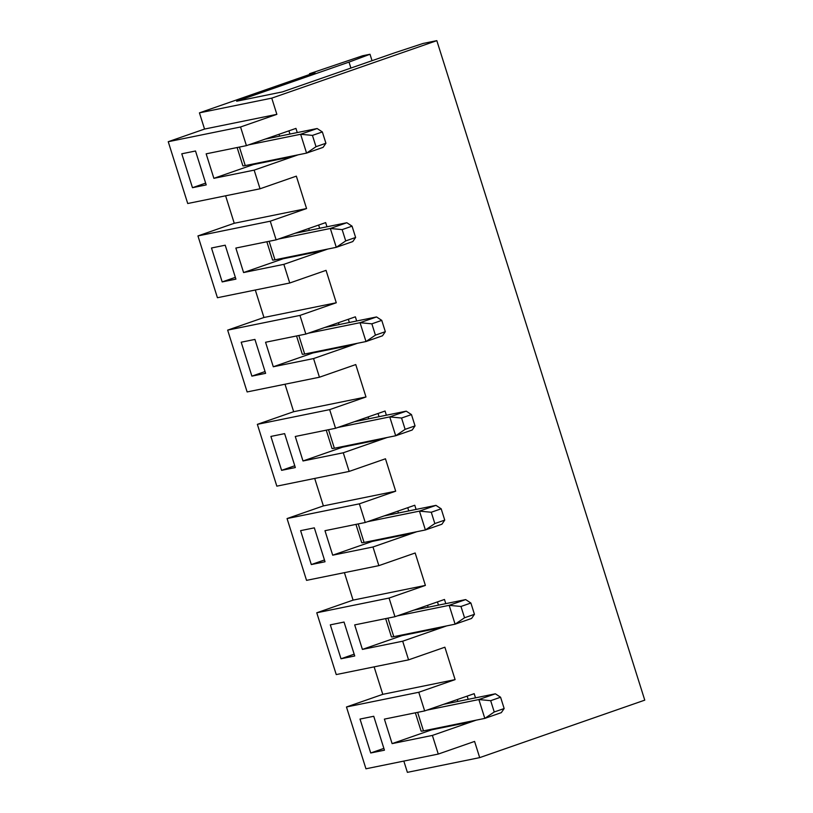 <?xml version="1.0" encoding="UTF-8"?>
<svg xmlns="http://www.w3.org/2000/svg" width="813" height="813" viewBox="0 0 813 813"><rect width="100%" height="100%" fill="white"/><g stroke="black" fill="none" stroke-linecap="round" stroke-linejoin="round"><path stroke-width="1.22" d="M265.058 371.541L251.888 376.134L265.617 373.34L254.926 339.417L241.197 342.212L251.888 376.134M490.676 700.684L494.243 711.985L504.151 708.54L500.584 697.229L490.676 700.684L478.867 699.546L495.371 693.804L500.584 697.229M504.151 708.54L501.316 712.645L484.812 718.397L478.867 699.546L426.977 710.115M417.638 712.351L423.482 730.877L484.812 718.397L494.243 711.985M325.027 561.763L314.336 527.85L300.607 530.645L311.298 564.557L325.027 561.763M372.13 540.808L372.313 541.397L332.7 555.188L324.976 530.696L365.25 522.495L359.366 503.836L395.687 491.194L385.464 458.786L349.153 471.428L343.269 452.78L387.171 437.485M324.468 559.974L311.298 564.557M332.7 555.188L372.974 546.986L378.858 565.645L306.542 580.36L287.06 518.562L359.366 503.836M372.313 541.397L405.27 534.68L405.087 534.1M374.122 666.873L382.781 694.343L346.47 706.985L365.952 768.793L438.268 754.068L474.579 741.426L479.69 757.625L644.76 700.145L436.825 40.65L423.116 43.445L394.671 52.815L282.426 91.899L236.654 101.219L349.021 62.093L350.911 68.058M309.723 74.45L309.499 73.729L314.997 72.611L199.439 112.855L271.755 98.139L436.825 40.65M271.755 98.139L276.867 114.338L240.546 126.991L246.43 145.639L295.952 128.393L297.263 132.57M199.439 112.855L204.551 129.064L168.24 141.706L187.722 203.514L260.038 188.789L254.154 170.13L298.056 154.846M260.038 188.789L296.349 176.147L306.572 208.555L270.251 221.197L276.135 239.855L325.657 222.61L326.968 226.776M225.597 195.801L234.256 223.27L197.945 235.922L217.427 297.721L289.743 283.005L283.859 264.347L327.761 249.063M289.743 283.005L326.054 270.353L336.277 302.761L299.956 315.414L305.84 334.072L355.362 316.826L356.673 320.993M255.302 290.017L263.961 317.487L227.65 330.129L247.132 391.937L319.448 377.222L313.564 358.563L357.466 343.279M319.448 377.222L355.759 364.57L365.982 396.978L329.661 409.63L335.545 428.278L385.067 411.032L386.378 415.209M365.25 522.495L414.772 505.249L416.083 509.426M372.974 546.986L416.876 531.702M378.858 565.645L415.169 552.992L425.392 585.411L389.071 598.053L394.955 616.711L444.477 599.466L445.788 603.632M344.417 572.657L353.076 600.126L316.765 612.778L336.247 674.577L408.563 659.861L402.679 641.203L446.581 625.919M408.563 659.861L444.874 647.209L455.097 679.617L418.776 692.27L424.66 710.918L474.182 693.672L475.503 697.849M438.268 754.068L432.384 735.419L476.286 720.125M479.69 757.625L407.384 772.35L403.827 761.08M382.781 694.343L455.097 679.617M401.835 635.024L402.018 635.603L362.405 649.404L354.681 624.902L394.955 616.711M330.312 624.851L341.003 658.774L354.732 655.979L344.041 622.057L330.312 624.851M354.173 654.191L341.003 658.774M360.017 719.068L370.718 752.98L384.447 750.186L373.746 716.273L360.017 719.068M383.878 748.397L370.718 752.98M346.47 706.985L418.776 692.27M432.384 735.419L392.11 743.621L384.386 719.119L424.66 710.918M316.765 612.778L389.071 598.053M402.679 641.203L362.405 649.404M464.538 617.768L455.107 624.181L449.162 605.339L465.666 599.588L470.879 603.012L460.971 606.468L464.538 617.768L474.446 614.323L471.611 618.429L455.107 624.181L393.777 636.66A19.786 1.108 162.5 0 1 391.409 636.864L385.657 618.602M397.272 615.898L449.162 605.339L460.971 606.468M427.547 605.36L428.146 607.23L465.666 599.588M423.482 730.877A19.786 1.108 162.5 0 1 421.114 731.08L415.362 712.818M443.492 704.363L495.371 693.804M457.262 699.566L457.851 701.446M464.497 722.533L464.68 723.113L468.969 721.619M467.16 696.121L468.176 699.343M349.021 62.093L370.006 54.258L362.679 55.741L309.499 73.729M437.455 601.905L438.471 605.126M434.792 628.317L434.975 628.896L439.254 627.402M314.712 478.44L323.371 505.91L287.06 518.562M349.153 471.428L276.837 486.154L257.355 424.345L329.661 409.63M285.007 384.224L293.666 411.703L257.355 424.345M392.11 743.621L431.723 729.82L464.68 723.113M402.018 635.603L434.975 628.896M370.006 54.258L372.039 60.69M474.446 614.323L470.879 603.012M286.267 157.244L286.45 157.834L253.493 164.541L253.31 163.952M206.207 184.907L195.516 150.994L181.787 153.789L192.478 187.701L206.207 184.907M225.221 245.201L211.492 247.995L222.183 281.918L235.912 279.123L225.221 245.201M253.493 164.541L213.88 178.332L206.156 153.84L246.43 145.639M290.729 156.34L286.45 157.834M254.154 170.13L213.88 178.332M283.859 264.347L243.585 272.548L235.861 248.056L276.135 239.855M279.022 134.287L279.611 136.157L317.141 128.525L322.355 131.95L312.446 135.395L316.013 146.706L325.922 143.251L322.355 131.95M288.93 130.842L289.946 134.054M278.453 239.042L330.342 228.483L346.846 222.732L352.059 226.166L342.151 229.612L345.718 240.912L355.627 237.467L352.059 226.166M294.956 233.301L346.846 222.732M168.24 141.706L240.546 126.991M234.256 223.27L306.572 208.555M197.945 235.922L270.251 221.197M248.748 144.836L300.637 134.267L317.141 128.525M265.251 139.084L279.611 136.157M239.408 147.072L245.252 165.598A19.786 1.108 162.5 0 1 242.884 165.801L237.122 147.529M325.922 143.251L323.086 147.366L306.572 153.108L300.637 134.267L312.446 135.395M245.252 165.598L306.572 153.108L316.013 146.706M294.763 465.758L281.593 470.341L295.322 467.546L284.631 433.634L270.902 436.429L281.593 470.341M375.382 439.884L375.565 440.473L342.608 447.18L342.425 446.601M323.371 505.91L395.687 491.194M371.856 323.828L375.423 335.129L365.992 341.541L360.047 322.7L376.551 316.948L381.764 320.373L371.856 323.828L360.047 322.7L308.157 333.259M298.818 335.495L304.662 354.021L365.992 341.541L382.496 335.789L385.332 331.684L381.764 320.373M375.423 335.129L385.332 331.684M401.561 418.034L389.752 416.906L406.256 411.165L411.469 414.589L401.561 418.034L405.128 429.345L415.036 425.89L411.469 414.589M350.139 344.763L345.86 346.257L312.903 352.964L273.29 366.765L265.566 342.263L305.84 334.072M313.564 358.563L273.29 366.765M342.608 447.18L302.995 460.971L295.271 436.479L335.545 428.278M348.34 319.265L349.356 322.487M338.432 322.72L339.021 324.59L376.551 316.948M345.677 345.677L345.86 346.257M337.862 427.475L389.752 416.906L395.697 435.758L405.128 429.345M354.366 421.723L406.256 411.165M304.662 354.021A19.786 1.108 162.5 0 1 302.294 354.224L296.542 335.962M293.666 411.703L365.982 396.978M312.903 352.964L312.72 352.385M415.036 425.89L412.201 430.006L395.697 435.758L334.367 448.237A19.786 1.108 162.5 0 1 331.999 448.441L326.247 430.179M431.266 512.251L419.457 511.123L435.961 505.371L441.174 508.806L431.266 512.251L434.833 523.562L444.741 520.107L441.174 508.806M379.844 438.979L375.565 440.473M343.269 452.78L302.995 460.971M378.045 413.482L379.061 416.703M368.137 416.927L368.726 418.797M367.567 521.692L419.457 511.123L425.402 529.964L441.906 524.222L444.741 520.107M384.071 515.94L435.961 505.371M409.549 533.196L405.27 534.68M407.75 507.698L408.766 510.91M397.842 511.143L398.441 513.013M413.776 610.157L428.146 607.23M358.228 523.928L364.072 542.454A19.786 1.108 162.5 0 1 361.704 542.657L355.952 524.385M364.072 542.454L425.402 529.964L434.833 523.562M353.076 600.126L425.392 585.411M355.627 237.467L352.791 241.573L336.277 247.325L330.342 228.483L342.151 229.612M345.718 240.912L336.277 247.325L274.957 259.814A19.786 1.108 162.5 0 1 272.589 260.008L266.837 241.746M315.972 251.461L316.155 252.04L320.434 250.556M318.635 225.049L319.651 228.27M308.727 228.504L309.316 230.374M283.015 258.168L283.198 258.747L243.585 272.548M235.353 277.335L222.183 281.918M205.648 183.118L192.478 187.701M204.551 129.064L276.867 114.338M227.65 330.129L299.956 315.414M283.198 258.747L316.155 252.04M324.661 327.507L339.021 324.59M263.961 317.487L336.277 302.761M431.723 729.82L431.54 729.241M387.933 618.134L393.777 636.66M328.523 429.711L334.367 448.237M269.113 241.278L274.957 259.814"/></g></svg>
